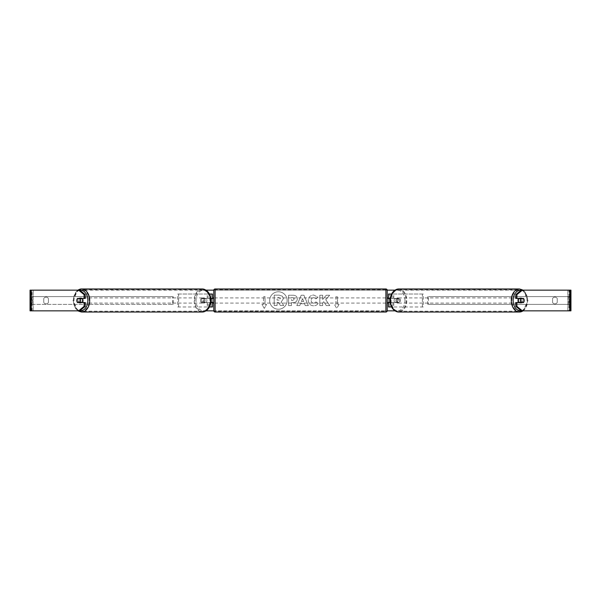 <?xml version="1.0" encoding="UTF-8"?>
<svg xmlns="http://www.w3.org/2000/svg" width="601" height="601" viewBox="0 0 601 601"><rect width="100%" height="100%" fill="white"/><g stroke="black" fill="none" stroke-linecap="round" stroke-linejoin="round"><path stroke-width="0.45" stroke-dasharray="3 2.25" d="M177.716 306.968L208.119 306.968L177.716 306.968L177.716 294.032L211.214 294.032L211.214 298.427L203.979 298.427A2.584 1.833 -90 0 0 203.251 300.5A2.584 1.833 -90 0 0 203.979 302.573L210.718 302.573M210.718 298.427L203.063 298.427A2.584 1.833 -90 0 0 202.334 300.5A2.584 1.833 -90 0 0 203.063 302.573M207.202 298.427L207.202 294.032L209.396 294.032M203.979 302.573L208.119 302.573L208.119 306.968L211.214 306.968L211.214 294.032L212.506 294.032L211.214 294.032M212.506 294.032L212.506 306.968L211.214 306.968L211.214 302.573L212.506 302.573M207.202 302.573L207.202 306.968L209.396 306.968M211.214 302.311L211.214 298.689L211.214 302.311L212.769 302.311L212.769 303.084M212.506 306.968L211.214 306.968M212.506 302.311L212.506 298.689M178.632 306.968L178.632 294.032L177.716 294.032M178.632 294.032L208.119 294.032L208.119 298.427M208.119 302.573L211.214 302.573M211.214 298.427L212.506 298.427M203.979 298.427L203.063 298.427M423.284 306.968L392.881 306.968L423.284 306.968L423.284 294.032L389.786 294.032L389.786 298.427L397.021 298.427A2.584 1.833 -90 0 1 397.749 300.5A2.584 1.833 -90 0 1 397.021 302.573L388.494 302.573M397.021 298.427L397.937 298.427A2.584 1.833 -90 0 1 398.666 300.5A2.584 1.833 -90 0 1 397.937 302.573L390.282 302.573M390.282 298.427L397.937 298.427M393.798 298.427L393.798 294.032L391.604 294.032M393.798 302.573L393.798 306.968L391.604 306.968M392.881 302.573L392.881 306.968L388.494 306.968L389.786 306.968L389.786 294.032L388.494 294.032L389.786 294.032M389.786 302.311L389.786 298.689L389.786 302.311L388.231 302.311L388.231 303.084M389.786 306.968L389.786 302.573M388.494 306.968L388.494 294.032M388.494 302.311L388.494 298.689M422.368 306.968L422.368 294.032L423.284 294.032M422.368 294.032L392.881 294.032L392.881 298.427M389.786 298.427L388.494 298.427M397.021 302.573L397.937 302.573M519.264 298.427A2.584 1.833 -90 0 1 520.361 297.916A2.584 1.833 -90 0 1 522.194 300.5A2.584 1.833 -90 0 1 520.361 303.084A2.584 1.833 -90 0 1 519.264 302.573M519.993 298.427A2.584 1.833 -90 0 1 521.097 297.916A2.584 1.833 -90 0 1 522.194 298.427M523.681 298.689L519.79 298.689M519.79 302.311L523.681 302.311M522.194 302.573A2.584 1.833 -90 0 1 521.097 303.084A2.584 1.833 -90 0 1 519.993 302.573M399.582 300.5A2.584 1.833 -90 0 1 397.749 303.084A2.584 1.833 -90 0 1 395.924 300.5A2.584 1.833 -90 0 1 397.749 297.916A2.584 1.833 -90 0 1 399.582 300.5M394.091 300.5A2.584 1.833 -90 0 1 394.617 298.689L395.713 298.689A2.584 1.833 -90 0 1 397.021 297.916A2.584 1.833 -90 0 1 398.328 298.689L397.231 298.689A2.584 1.833 -90 0 1 397.749 300.5A2.584 1.833 -90 0 1 397.231 302.311L398.328 302.311A2.584 1.833 -90 0 1 397.021 303.084A2.584 1.833 -90 0 1 395.713 302.311L394.617 302.311A2.584 1.833 -90 0 1 394.091 300.5M397.231 298.689L394.617 298.689M394.617 302.311L397.231 302.311M395.713 298.689L398.328 298.689M398.328 302.311L395.713 302.311M396.833 300.5A2.584 1.833 -90 0 1 398.666 297.916A2.584 1.833 -90 0 1 400.499 300.5A2.584 1.833 -90 0 1 398.666 303.084A2.584 1.833 -90 0 1 396.833 300.5M517.619 300.5A2.584 1.833 -90 0 1 519.444 297.916A2.584 1.833 -90 0 1 521.277 300.5A2.584 1.833 -90 0 1 519.444 303.084A2.584 1.833 -90 0 1 517.619 300.5M511.887 300.5A10.69 7.558 -90 0 1 519.444 289.81A10.69 7.558 -90 0 1 527.002 300.5A10.69 7.558 -90 0 1 519.444 311.19A10.69 7.558 -90 0 1 511.887 300.5M406.223 300.5A10.69 7.558 -90 0 1 398.666 311.19A10.69 7.558 -90 0 1 391.108 300.5A10.69 7.558 -90 0 1 398.666 289.81A10.69 7.558 -90 0 1 406.223 300.5M278.398 291.77A8.73 8.73 0 0 0 269.669 300.5A8.73 8.73 0 0 0 278.398 309.23A8.73 8.73 0 0 0 287.128 300.5A8.73 8.73 0 0 0 278.398 291.77A8.73 8.73 0 0 0 269.669 300.5A8.73 8.73 0 0 0 278.398 309.23A8.73 8.73 0 0 0 287.128 300.5A8.73 8.73 0 0 0 278.398 291.77M30.959 310.852L33.153 310.852L30.05 310.852L31.605 310.852L30.05 310.852L30.05 290.148L206.09 290.148M213.806 290.148L387.194 290.148M394.91 290.148L570.95 290.148L569.395 290.148L570.95 290.148L570.95 310.852L567.847 310.852L570.041 310.852M394.91 310.852L206.09 310.852M213.806 310.852L387.194 310.852M325.734 299.689L329.656 295.241L326.253 295.241L322.692 299.441L322.692 295.241L319.822 295.241L319.822 305.593L322.692 305.593L322.692 302.919L323.736 301.747L326.343 305.593L329.791 305.593L325.734 299.689L329.656 295.241L326.253 295.241L322.692 299.441L322.692 295.241L319.822 295.241L319.822 305.593L322.692 305.593L322.692 302.919L323.736 301.747L326.343 305.593L329.791 305.593L325.734 299.689M304.512 303.753L300.5 303.753L299.771 305.593L296.811 305.593L301.191 295.234L303.941 295.234L308.321 305.593L305.263 305.593L304.512 303.753L300.5 303.753L299.771 305.593L296.811 305.593L301.191 295.234L303.941 295.234L308.321 305.593L305.263 305.593L304.512 303.753M48.426 302.408A2.584 2.584 0 0 1 43.768 302.408L43.768 298.592A2.584 2.584 0 0 1 48.426 298.592L48.426 302.408A2.584 2.584 0 0 1 43.768 302.408L43.768 298.592A2.584 2.584 0 0 1 48.426 298.592L48.426 302.408M557.232 302.408L557.232 298.592A2.584 2.584 0 0 0 552.574 298.592L552.574 302.408A2.584 2.584 0 0 0 557.232 302.408L557.232 298.592A2.584 2.584 0 0 0 552.574 298.592L552.574 302.408A2.584 2.584 0 0 0 557.232 302.408M339.062 304.384L336.733 308.418L334.404 304.384L335.959 304.384L335.959 296.616L337.507 296.616L335.959 296.616L335.959 304.384L334.404 304.384L336.733 308.418L339.062 304.384L337.507 304.384L337.507 296.616L337.507 304.384L339.062 304.384M263.493 304.384L261.938 304.384L264.267 308.418L266.596 304.384L265.041 304.384L265.041 296.616L263.493 296.616L265.041 296.616L265.041 304.384L266.596 304.384L264.267 308.418L261.938 304.384L263.493 304.384L263.493 296.616L263.493 304.384M297.33 298.877L297.33 298.907C297.134 301.371 295.654 302.611 292.882 302.634L291.462 302.634L291.462 305.593L288.593 305.593L288.593 295.241L293.025 295.241C295.775 295.309 297.21 296.518 297.33 298.877L297.33 298.907C297.134 301.371 295.654 302.611 292.882 302.634L291.462 302.634L291.462 305.593L288.593 305.593L288.593 295.241L293.025 295.241C295.775 295.309 297.21 296.518 297.33 298.877M318.154 303.46C317.283 304.917 315.75 305.691 313.564 305.796C310.311 305.563 308.531 303.775 308.23 300.447L308.23 300.417C308.478 297.112 310.296 295.316 313.684 295.031L318.079 297.195L315.916 298.862L313.654 297.653C312.107 297.811 311.288 298.72 311.183 300.387L311.183 300.417C311.288 302.115 312.107 303.039 313.654 303.182L315.991 301.927L318.154 303.46C317.283 304.917 315.75 305.691 313.564 305.796C310.311 305.563 308.531 303.775 308.23 300.447L308.23 300.417C308.478 297.112 310.296 295.316 313.684 295.031L318.079 297.195L315.916 298.862L313.654 297.653C312.107 297.811 311.288 298.72 311.183 300.387L311.183 300.417C311.288 302.115 312.107 303.039 313.654 303.182L315.991 301.927L318.154 303.46M79.723 290.148L521.277 290.148M79.723 310.852L32.056 310.852L32.056 290.148L30.959 290.148M570.041 290.148L568.944 290.148L568.944 310.852L521.277 310.852M522.585 302.311A2.584 1.833 90 0 0 522.585 298.689M523.471 298.427L515.786 298.427M515.786 302.573L523.471 302.573M569.395 310.852L569.395 290.148L569.395 310.852M31.605 310.852L31.605 290.148L31.605 310.852M77.529 298.427L85.214 298.427M78.415 302.311A2.584 1.833 90 0 1 77.89 300.5A2.584 1.833 90 0 1 78.415 298.689M85.214 302.573L77.529 302.573M283.402 298.674L281.268 301.89L283.747 305.503L280.427 305.503L278.338 302.363L277.076 302.363L277.076 305.503L274.199 305.503L274.199 295.129L279.104 295.129L282.485 296.255L283.402 298.705L281.268 301.89L283.747 305.503L280.427 305.503L278.338 302.363L277.076 302.363L277.076 305.503L274.199 305.503L274.199 295.129L279.104 295.129L282.485 296.255L283.402 298.674M301.379 301.537L303.685 301.537L302.543 298.614L301.379 301.537L303.685 301.537L302.543 298.614L301.379 301.537M294.46 299.013L292.807 297.653L291.462 297.653L291.462 300.387L292.822 300.387L294.46 299.043L292.807 297.653L291.462 297.653L291.462 300.387L292.822 300.387L294.46 299.013M280.517 298.885L278.962 297.623L277.076 297.623L277.076 300.109L278.977 300.109L280.517 298.885L278.962 297.623L277.076 297.623L277.076 300.109L278.977 300.109L280.517 298.885M81.736 298.427A2.584 1.833 -90 0 0 80.639 297.916A2.584 1.833 -90 0 0 78.806 300.5A2.584 1.833 -90 0 0 80.639 303.084A2.584 1.833 -90 0 0 81.736 302.573M78.806 302.573A2.584 1.833 -90 0 0 79.903 303.084A2.584 1.833 -90 0 0 81.007 302.573M81.21 302.311L77.319 302.311M77.319 298.689L81.21 298.689M81.007 298.427A2.584 1.833 -90 0 0 79.903 297.916A2.584 1.833 -90 0 0 78.806 298.427M201.418 300.5A2.584 1.833 -90 0 0 203.251 303.084A2.584 1.833 -90 0 0 205.076 300.5A2.584 1.833 -90 0 0 203.251 297.916A2.584 1.833 -90 0 0 201.418 300.5M206.383 302.311A2.584 1.833 -90 0 0 206.909 300.5A2.584 1.833 -90 0 0 206.383 298.689L205.287 298.689A2.584 1.833 -90 0 0 203.979 297.916A2.584 1.833 -90 0 0 202.672 298.689L203.769 298.689A2.584 1.833 -90 0 0 203.251 300.5A2.584 1.833 -90 0 0 203.769 302.311L202.672 302.311A2.584 1.833 -90 0 0 203.979 303.084A2.584 1.833 -90 0 0 205.287 302.311L203.769 302.311M203.769 298.689L206.383 298.689M205.287 298.689L202.672 298.689M202.672 302.311L205.287 302.311M200.501 300.5A2.584 1.833 -90 0 0 202.334 303.084A2.584 1.833 -90 0 0 204.167 300.5A2.584 1.833 -90 0 0 202.334 297.916A2.584 1.833 -90 0 0 200.501 300.5M79.723 300.5A2.584 1.833 -90 0 0 81.556 303.084A2.584 1.833 -90 0 0 83.381 300.5A2.584 1.833 -90 0 0 81.556 297.916A2.584 1.833 -90 0 0 79.723 300.5M89.113 300.5A10.69 7.558 -90 0 0 81.556 289.81A10.69 7.558 -90 0 0 73.998 300.5A10.69 7.558 -90 0 0 81.556 311.19A10.69 7.558 -90 0 0 89.113 300.5M209.892 300.5A10.69 7.558 -90 0 0 202.334 289.81A10.69 7.558 -90 0 0 194.777 300.5A10.69 7.558 -90 0 0 202.334 311.19A10.69 7.558 -90 0 0 209.892 300.5M387.202 310.725L387.202 290.275M387.202 303.084L387.202 297.916L387.202 303.084M388.231 297.916L388.231 298.689L389.786 298.689M213.798 290.275L213.798 310.725M213.798 303.084L213.798 297.916L213.798 303.084M211.214 298.689L212.769 298.689L212.769 297.916M385.902 297.916L385.902 303.084L385.902 297.916L215.098 297.916L215.098 303.084L215.098 297.916M385.902 303.084L215.098 303.084M215.098 289.81L215.098 311.19L215.098 289.81L385.902 289.81L385.902 311.19L215.098 311.19M385.902 311.19L385.902 289.81M31.605 304.384L31.605 296.616L172.54 296.616L172.54 304.384L31.605 304.384L32.356 304.384L32.356 296.616L172.54 296.616M32.356 304.384L173.291 304.384L173.291 296.616M173.291 304.384L172.54 304.384M31.605 296.616L32.356 296.616M569.395 296.616L569.395 304.384L428.46 304.384L428.46 296.616L569.395 296.616L428.46 296.616M569.395 304.384L428.46 304.384M427.709 304.384L427.709 296.616M568.644 304.384L568.644 296.616M521.059 290.328A10.225 7.227 -90 0 1 527.588 300.5A11.517 8.144 90 0 0 519.444 288.983M398.666 288.983A11.517 8.144 -90 0 1 406.809 300.5A11.517 8.144 -90 0 1 398.666 312.017M404.976 300.5A10.225 7.227 90 0 0 397.749 290.275A10.225 7.227 90 0 0 390.522 300.5A10.225 7.227 90 0 0 397.749 310.725A10.225 7.227 90 0 0 404.976 300.5M523.013 310.852A11.517 8.144 90 0 0 527.588 300.5A10.225 7.227 -90 0 1 521.059 310.672M33.153 310.852L33.153 290.148L33.153 310.852M567.847 310.852L567.847 290.148L567.847 310.852M81.556 312.017A11.517 8.144 90 0 1 73.412 300.5A10.225 7.227 -90 0 0 79.941 310.672M202.334 288.983A11.517 8.144 -90 0 0 194.191 300.5A11.517 8.144 -90 0 0 202.334 312.017M210.478 300.5A10.225 7.227 90 0 1 203.251 310.725A10.225 7.227 90 0 1 196.024 300.5A10.225 7.227 90 0 1 205.452 290.764M79.941 290.328A10.225 7.227 -90 0 0 73.412 300.5A11.517 8.144 90 0 1 77.987 290.148M385.902 288.983L385.902 312.017M215.098 312.017L215.098 288.983M523.201 290.148L527.971 300.5L523.201 310.852M520.361 297.916L521.097 297.916M520.361 303.084L521.097 303.084M397.749 297.916L397.021 297.916M397.021 303.084L397.749 303.084M398.666 297.916L519.444 297.916M398.666 303.084L519.444 303.084M398.666 311.19L519.444 311.19M398.666 289.81L519.444 289.81M77.799 310.852L73.029 300.5L77.799 290.148M80.639 303.084L79.903 303.084M80.639 297.916L79.903 297.916M203.251 303.084L203.979 303.084M203.979 297.916L203.251 297.916M202.334 303.084L81.556 303.084M202.334 297.916L81.556 297.916M202.334 289.81L81.556 289.81M202.334 311.19L81.556 311.19"/><path stroke-width="0.9" d="M212.506 298.689L210.718 298.427M212.506 298.427L212.506 294.032L209.396 294.032M209.396 306.968L212.506 306.968L212.506 302.311M211.214 302.573L211.214 298.427M210.718 302.573L212.506 302.573M391.604 294.032L388.494 294.032L388.494 298.427L390.282 298.427M391.604 306.968L388.494 306.968L388.494 302.311M389.786 302.573L388.231 302.311L388.231 303.084L387.202 303.084M389.786 302.311L389.786 298.427M390.282 302.573L388.494 302.573M519.264 302.573A2.584 1.833 -90 0 1 518.535 300.5A2.584 1.833 -90 0 1 519.264 298.427M520.549 300.5A2.584 1.833 -90 0 1 521.067 298.689L523.681 298.689A2.584 1.833 -90 0 1 524.207 300.5A2.584 1.833 -90 0 1 523.681 302.311L521.067 302.311A2.584 1.833 -90 0 1 520.549 300.5M519.993 298.427A2.584 1.833 -90 0 0 519.79 298.689L521.067 298.689M519.993 302.573A2.584 1.833 -90 0 1 519.79 302.311L521.067 302.311M206.09 290.148L213.806 290.148M387.194 290.148L394.91 290.148M206.09 310.852L213.806 310.852M387.194 310.852L394.91 310.852M30.959 290.148L30.05 290.148L30.05 310.852L30.959 310.852L30.959 290.148L79.723 290.148L85.214 294.633L84.117 294.633L78.626 290.148M78.626 310.852L84.117 306.367L85.214 306.367L79.723 310.852L30.959 310.852M570.041 310.852L570.041 290.148L570.95 290.148L570.95 310.852L521.277 310.852L515.786 306.367L515.786 302.573L516.883 302.573L516.883 306.367L522.374 310.852M521.277 290.148L522.374 290.148L516.883 294.633L515.786 294.633L521.277 290.148M570.041 290.148L522.374 290.148M515.786 294.633L515.786 298.427L516.883 298.427L516.883 294.633M516.883 298.427L523.471 298.427A2.584 1.833 -90 0 1 523.471 302.573L516.883 302.573M515.786 306.367L516.883 306.367M85.214 306.367L85.214 302.573L84.117 302.573L84.117 306.367M84.117 294.633L84.117 298.427L85.214 298.427L85.214 294.633M84.117 298.427L77.529 298.427A2.584 1.833 -90 0 0 76.793 300.5A2.584 1.833 -90 0 0 77.529 302.573L84.117 302.573M81.736 302.573A2.584 1.833 -90 0 0 82.465 300.5A2.584 1.833 -90 0 0 81.736 298.427M79.933 302.311A2.584 1.833 -90 0 0 80.451 300.5A2.584 1.833 -90 0 0 79.933 298.689L77.319 298.689A2.584 1.833 -90 0 0 76.793 300.5A2.584 1.833 -90 0 0 77.319 302.311L81.21 302.311A2.584 1.833 -90 0 1 81.007 302.573M79.933 298.689L81.21 298.689A2.584 1.833 -90 0 0 81.007 298.427M215.098 288.983A1.292 1.292 0 0 0 213.798 290.275L213.798 310.725A1.292 1.292 0 0 0 215.098 312.017L385.902 312.017A1.292 1.292 0 0 0 387.202 310.725L387.202 290.275A1.292 1.292 0 0 0 385.902 288.983L215.098 288.983L215.098 312.017M389.786 298.689L388.231 298.689L388.231 297.916L387.202 297.916M213.798 297.916L212.769 297.916L212.769 298.689L211.214 298.689M211.214 302.311L212.769 302.311L212.769 303.084L213.798 303.084M523.201 310.852L519.444 312.017L398.666 312.017A11.517 8.144 -90 0 1 390.522 300.5A11.517 8.144 -90 0 1 398.666 288.983L519.444 288.983A11.517 8.144 90 0 0 511.301 300.5A11.517 8.144 90 0 0 519.444 312.017A11.517 8.144 90 0 0 523.013 310.852M521.059 310.672A10.225 7.227 -90 0 1 513.134 300.5A10.225 7.227 -90 0 1 521.059 290.328M77.987 290.148A11.517 8.144 90 0 1 81.556 288.983A11.517 8.144 90 0 1 89.699 300.5A11.517 8.144 90 0 1 81.556 312.017L77.799 310.852M79.941 310.672A10.225 7.227 -90 0 0 87.866 300.5A10.225 7.227 -90 0 0 79.941 290.328M81.556 312.017L202.334 312.017A11.517 8.144 -90 0 0 210.478 300.5A11.517 8.144 -90 0 0 202.334 288.983L81.556 288.983L77.799 290.148M205.452 290.764A10.225 7.227 90 0 1 210.478 300.5M385.902 312.017L385.902 288.983M519.444 288.983L523.201 290.148M398.666 288.983C393.377 289.772 390.537 293.611 390.147 300.5C390.537 307.389 393.377 311.228 398.666 312.017M202.334 312.017C207.623 311.228 210.463 307.389 210.853 300.5C210.463 293.611 207.623 289.772 202.334 288.983"/></g></svg>
